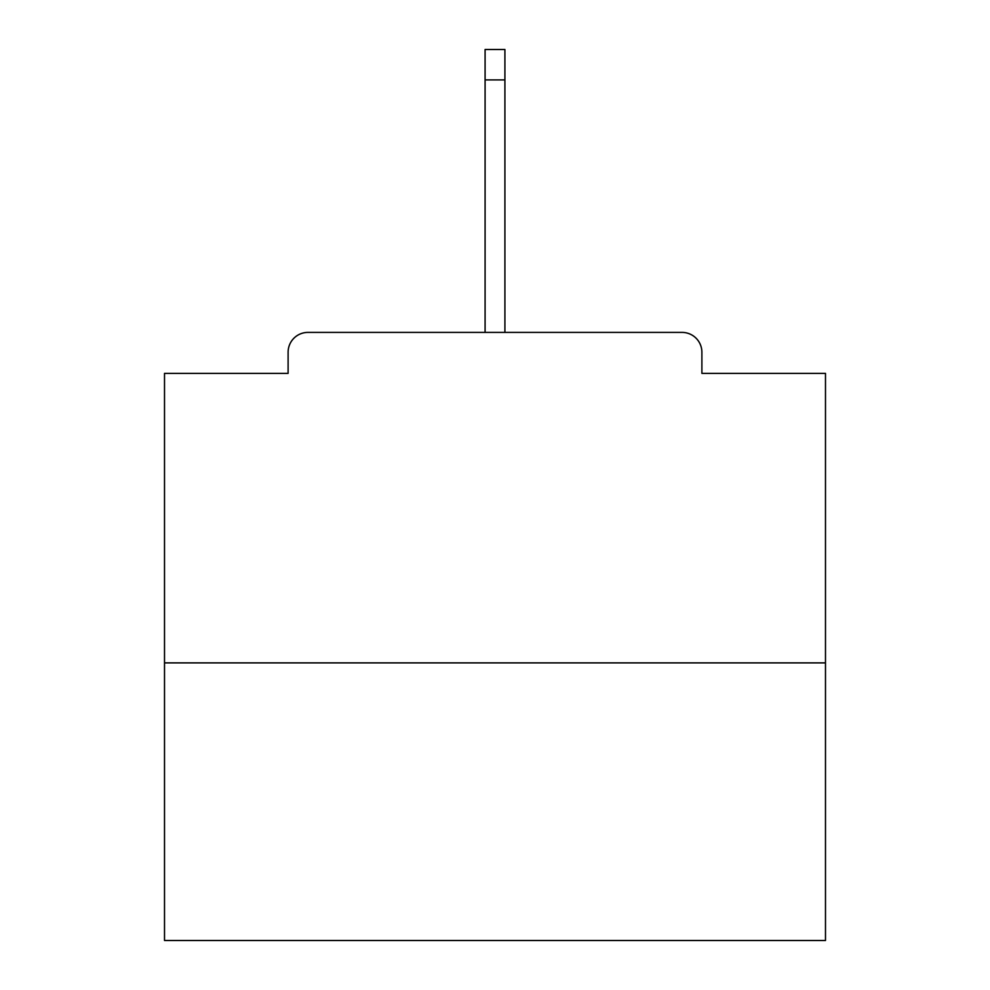 <?xml version="1.0" encoding="UTF-8"?>
<svg xmlns="http://www.w3.org/2000/svg" width="990" height="990" viewBox="0 0 990 990"><rect width="100%" height="100%" fill="white"/><g stroke="black" fill="none" stroke-linecap="round" stroke-linejoin="round"><path stroke-width="1.49" d="M701.885 373.379L701.885 352.23L701.885 373.379L825.487 373.379L825.487 940.5L164.513 940.5L164.513 373.379L288.115 373.379L288.115 352.23L288.115 373.379M825.487 662.892L164.513 662.892M701.885 352.23A19.825 19.825 0 0 0 682.06 332.405L307.94 332.405A19.825 19.825 0 0 0 288.115 352.23M682.06 332.405L579.608 332.405M410.392 332.405L307.94 332.405M504.912 79.905L485.088 79.905L485.088 49.5L504.912 49.5L504.912 332.405M485.088 79.905L485.088 332.405"/></g></svg>

